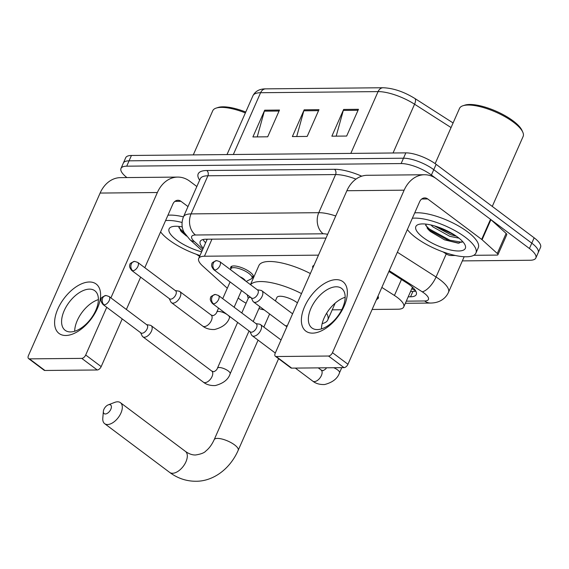 <?xml version="1.0" encoding="UTF-8"?>
<svg xmlns="http://www.w3.org/2000/svg" width="569" height="569" viewBox="0 0 569 569"><rect width="100%" height="100%" fill="white"/><g stroke="black" fill="none" stroke-linecap="round" stroke-linejoin="round"><path stroke-width="0.85" d="M312.858 267.878A12.362 4.004 23.8 0 1 312.744 266.356A12.362 4.004 23.8 0 1 313.939 265.417M230.858 268.724A12.362 4.004 23.8 0 1 230.715 267.138A12.362 4.004 23.8 0 1 238.29 266.584A12.362 4.004 23.8 0 1 249.919 272.046A12.362 4.004 23.8 0 1 253.333 277.11A12.362 4.004 23.8 0 1 252.06 278.077M238.198 298.021A23.173 7.504 -156.2 0 0 239.421 298.974A23.173 7.504 -156.2 0 0 246.093 303.206M258.923 308.576A23.173 7.504 -156.2 0 0 264.151 309.87M318.469 255.147L204.435 256.228A23.173 7.504 -156.2 0 0 198.709 258.475A23.173 7.504 -156.2 0 0 202.642 265.951L227.316 288.248M372.119 309.465L398.008 309.216A23.173 7.504 -156.2 0 0 403.734 306.968A23.173 7.504 -156.2 0 0 394.424 295.467L381.842 287.416M332.232 309.842L341.741 309.756M377.972 296.186A12.362 4.004 23.8 0 1 378.335 298.17A12.362 4.004 23.8 0 1 377.062 299.13M126.937 177.571A23.173 7.504 23.8 0 1 120.991 168.424A23.173 7.504 23.8 0 1 126.716 166.176L401.131 163.566A23.173 7.504 23.8 0 1 431.409 175.032L529.433 248.511A23.173 7.504 23.8 0 1 535.834 258.006A23.173 7.504 23.8 0 1 530.102 260.253L462.341 260.894M535.834 258.006L540.55 247.302A23.173 7.504 23.8 0 0 534.156 237.814L436.131 164.334A23.173 7.504 23.8 0 0 405.846 152.869L131.439 155.472A23.173 7.504 23.8 0 0 125.713 157.727L123.352 163.075A23.173 7.504 23.8 0 1 129.078 160.828L403.485 158.218A23.173 7.504 23.8 0 1 433.77 169.683L531.795 243.162A23.173 7.504 23.8 0 1 538.189 252.657A23.173 7.504 23.8 0 0 531.795 243.162L433.77 169.683A23.173 7.504 23.8 0 0 403.485 158.218L129.078 160.828A23.173 7.504 23.8 0 0 123.352 163.075L120.991 168.424M408.208 296.826L410.555 296.798A23.173 7.504 -156.2 0 0 416.28 294.55A23.173 7.504 -156.2 0 0 406.97 283.042L388.876 271.463M325.966 238.155A23.173 7.504 -156.2 0 0 324.131 238.091L205.907 239.215A23.173 7.504 -156.2 0 0 200.181 241.462A23.173 7.504 -156.2 0 0 203.268 248.141M415.79 291.136A23.173 7.504 23.8 0 1 412.916 291.449L410.569 291.47M205.629 242.792A23.173 7.504 23.8 0 1 203.033 239.528M279.493 110.052L267.7 136.802L252.892 136.944L264.692 110.194L279.493 110.052M358.463 109.305L346.663 136.048L331.862 136.19L343.655 109.447L358.463 109.305M318.981 109.682L307.182 136.425L292.374 136.567L304.173 109.817L318.981 109.682M296.705 136.524L303.825 110.799A6.181 4.751 -90.5 0 1 304.173 109.817M336.187 136.147L343.306 110.422A6.181 4.751 -90.5 0 1 343.655 109.447M257.224 136.901L264.343 111.168A6.181 4.751 -90.5 0 1 264.692 110.194M65.805 335.49A30.897 17.02 126.9 0 1 57.86 308.924A30.897 17.02 126.9 0 1 89.397 281.989A30.897 17.02 126.9 0 1 97.342 308.554A30.897 17.02 126.9 0 1 65.805 335.49M89.425 289.13A24.716 13.613 -53.1 0 0 66.374 306.435A24.716 13.613 -53.1 0 0 65.158 330.305A24.716 13.613 -53.1 0 0 70.549 331.926A24.716 13.613 -53.1 0 0 93.6 314.614A24.716 13.613 -53.1 0 0 94.81 290.745A24.716 13.613 -53.1 0 0 89.425 289.13M74.681 331.243A24.716 13.613 126.9 0 1 98.38 299.628M196.838 186.518L189.797 181.241A30.897 23.77 89.5 0 0 177.713 177.087A30.897 23.77 89.5 0 0 157.364 192.521L110.898 297.872M177.713 177.087L120.457 177.635A30.897 23.77 89.5 0 0 100.116 193.062L28.45 355.554A3.862 2.127 -53.1 0 0 28.599 358.619A3.862 2.127 -53.1 0 0 29.446 358.868L44.923 370.476A3.862 2.127 126.9 0 1 44.076 370.22L28.599 358.619M81.758 358.378A3.862 2.127 -53.1 0 0 85.699 355.006L101.175 366.614A3.862 2.127 126.9 0 1 97.235 369.978L81.758 358.378L29.446 358.868M106.737 307.303L85.699 355.006M97.235 369.978L44.923 370.476M101.175 366.614L122.214 318.91M126.375 309.472L140.643 277.139M144.796 267.707L172.841 204.122A7.724 5.939 -90.5 0 1 177.933 200.267A7.724 5.939 -90.5 0 1 180.949 201.298L187.99 206.575M196.341 254.272L199.499 256.292A3.862 1.252 -156.2 0 0 199.634 256.377M200.011 255.524A38.621 12.511 23.8 0 1 169.142 240.033A38.621 12.511 23.8 0 1 160.593 231.896M178.744 226.405L181.298 231.64L186.532 236.085M201.646 251.825A27.035 8.755 23.8 0 1 176.546 239.962A27.035 8.755 23.8 0 1 171.788 226.803A27.035 8.755 23.8 0 1 182.251 226.924M165.579 220.587A38.621 12.511 23.8 0 1 182.037 222.458M167.94 215.238A38.621 12.511 23.8 0 1 183.453 216.874M193.275 154.889L212.742 110.756A34.759 11.259 23.8 0 1 216.22 108.074A34.759 11.259 23.8 0 1 245.374 112.925M216.22 108.074L218.069 107.477A33.215 10.761 23.8 0 1 245.758 112.043M180.394 230.559L185.508 234.705M178.872 227.7L184.292 232.707M105.315 413.976A5.405 2.98 -53.1 0 0 110.834 409.267A5.405 2.98 -53.1 0 0 109.44 404.616A5.405 2.98 -53.1 0 0 108.245 404.872A5.405 2.98 -53.1 0 0 103.366 411.373A5.405 2.98 -53.1 0 0 105.315 413.976M108.245 404.872L114.639 402.411A13.13 7.233 126.9 0 1 117.548 401.799A13.13 7.233 126.9 0 1 120.415 402.66A13.13 7.233 126.9 0 1 119.767 415.342A13.13 7.233 126.9 0 1 107.527 424.531A13.13 7.233 126.9 0 1 104.66 423.67A13.13 7.233 126.9 0 1 102.797 418.201L103.366 411.373M297.431 302.85A13.13 4.253 -156.2 0 0 297.281 302.736A13.13 4.253 -156.2 0 0 284.927 296.933A13.13 4.253 -156.2 0 0 276.875 297.516L275.382 300.916M326.613 313.277A42.483 13.763 23.8 0 1 327.765 319.963A42.483 13.763 23.8 0 1 322.175 323.597M250.58 284.735A42.483 13.763 23.8 0 1 301.513 293.597M250.467 284.649L258.867 265.609A42.483 13.763 23.8 0 1 310.361 273.54M140.6 332.687L142.165 335.938A6.949 3.827 -53.1 0 0 142.847 336.784A6.949 3.827 -53.1 0 0 144.362 337.239A6.949 3.827 -53.1 0 0 151.454 331.179A6.949 3.827 -53.1 0 0 151.183 325.66A6.949 3.827 -53.1 0 0 150.18 325.24L146.624 324.65M104.134 304.863A5.021 2.767 -53.1 0 1 103.039 304.529L140.906 332.915A5.021 2.767 -53.1 0 0 142.001 333.249A5.021 2.767 -53.1 0 0 147.129 328.868A5.021 2.767 -53.1 0 0 146.93 324.885L109.063 296.499L106.005 295.496A5.021 3.862 -90.5 0 0 102.697 298A5.021 3.862 89.5 0 0 104.134 304.863A5.021 2.767 -53.1 0 0 108.814 301.342A5.021 2.767 -53.1 0 0 109.063 296.499M241.789 312.964L248.347 298.099A6.949 2.255 23.8 0 1 250.815 297.466M377.083 298.206A11.586 3.755 23.8 0 1 377.034 299.194A11.586 3.755 23.8 0 1 376.337 299.899M249.969 331.649L251.534 334.899A6.949 3.827 -53.1 0 0 252.216 335.746A6.949 3.827 -53.1 0 0 253.731 336.201A6.949 3.827 -53.1 0 0 260.822 330.141A6.949 3.827 -53.1 0 0 260.552 324.622A6.949 3.827 -53.1 0 0 259.549 324.202L255.986 323.612M213.503 303.825A5.021 2.767 -53.1 0 1 212.408 303.49L250.275 331.876A5.021 2.767 -53.1 0 0 251.37 332.211A5.021 2.767 -53.1 0 0 256.498 327.829A5.021 2.767 -53.1 0 0 256.299 323.846L218.432 295.46L215.374 294.458A5.021 3.862 -90.5 0 0 212.066 296.961A5.021 3.862 89.5 0 0 213.503 303.825A5.021 2.767 -53.1 0 0 218.183 300.304A5.021 2.767 -53.1 0 0 218.432 295.46M239.855 276.69A6.949 2.255 23.8 0 1 243.518 278.767A6.949 2.255 23.8 0 1 245.41 280.858M169.249 298.59L170.814 301.84A6.949 3.827 -53.1 0 0 171.497 302.687A6.949 3.827 -53.1 0 0 180.11 297.082A6.949 3.827 -53.1 0 0 179.84 291.563A6.949 3.827 -53.1 0 0 178.837 291.143L175.273 290.553M230.829 269.926L230.801 269.827A11.586 3.755 23.8 0 1 230.829 268.788A11.586 3.755 23.8 0 1 237.934 268.269A11.586 3.755 23.8 0 1 248.838 273.39A11.586 3.755 23.8 0 1 252.039 278.134A11.586 3.755 23.8 0 1 251.292 278.86L246.192 281.442M132.79 270.759A5.021 2.767 -53.1 0 1 131.695 270.431L169.562 298.817A5.021 2.767 -53.1 0 0 170.657 299.152A5.021 2.767 -53.1 0 0 175.778 294.77A5.021 2.767 -53.1 0 0 175.586 290.787L137.719 262.394L134.654 261.391A5.021 3.862 -90.5 0 0 131.354 263.902A5.021 3.862 89.5 0 0 132.79 270.759A5.021 2.767 -53.1 0 0 137.47 267.245A5.021 2.767 -53.1 0 0 137.719 262.394M251.278 297.807L252.842 301.058A6.949 3.827 -53.1 0 0 253.525 301.904A6.949 3.827 -53.1 0 0 262.138 296.3A6.949 3.827 -53.1 0 0 261.861 290.78A6.949 3.827 -53.1 0 0 260.858 290.361L257.302 289.77M214.812 269.983A5.021 2.767 -53.1 0 1 213.716 269.656L251.583 298.042A5.021 2.767 -53.1 0 0 252.679 298.369A5.021 2.767 -53.1 0 0 257.807 293.995A5.021 2.767 -53.1 0 0 257.608 290.005L219.741 261.619L216.682 260.616A5.021 3.862 -90.5 0 0 213.375 263.12A5.021 3.862 89.5 0 0 214.812 269.983A5.021 2.767 -53.1 0 0 219.499 266.47A5.021 2.767 -53.1 0 0 219.741 261.619M312.573 333.142A30.897 17.02 126.9 0 1 304.628 306.584A30.897 17.02 126.9 0 1 336.165 279.649A30.897 17.02 126.9 0 1 344.11 306.207A30.897 17.02 126.9 0 1 312.573 333.142M336.194 286.783A24.716 13.613 -53.1 0 0 313.142 304.095A24.716 13.613 -53.1 0 0 311.926 327.964A24.716 13.613 -53.1 0 0 317.317 329.579A24.716 13.613 -53.1 0 0 340.369 312.274A24.716 13.613 -53.1 0 0 341.585 288.405A24.716 13.613 -53.1 0 0 336.194 286.783M321.449 328.896A24.716 13.613 126.9 0 1 345.148 297.281M482.078 239.734A3.862 1.252 -156.2 0 0 481.666 239.4L490.514 219.335A3.862 1.252 23.8 0 1 490.926 219.67L482.078 239.734L497.278 253.468A3.862 1.252 -156.2 0 1 497.932 254.713A3.862 1.252 -156.2 0 1 496.979 255.09L473.721 255.31M455.328 255.481L450.833 255.524A3.862 1.252 -156.2 0 1 446.267 253.952L443.109 251.932M490.514 219.335L436.572 178.901A30.897 23.77 89.5 0 0 424.481 174.747A30.897 23.77 89.5 0 0 404.139 190.174L332.474 352.666L347.951 364.267L419.616 201.775A7.724 5.939 -90.5 0 1 424.702 197.92A7.724 5.939 -90.5 0 1 427.724 198.958L481.666 239.4M490.926 219.67L506.126 233.404A3.862 1.252 23.8 0 1 506.78 234.656L497.932 254.713M424.481 174.747L367.233 175.288A30.897 23.77 89.5 0 0 346.884 190.722L275.218 353.207A3.862 2.127 -53.1 0 0 275.368 356.272A3.862 2.127 -53.1 0 0 276.214 356.528L291.691 368.129A3.862 2.127 126.9 0 1 290.851 367.88L275.368 356.272M347.951 364.267A3.862 2.127 126.9 0 1 344.003 367.631L328.526 356.03L276.214 356.528M328.526 356.03A3.862 2.127 -53.1 0 0 332.474 352.666M344.003 367.631L291.691 368.129M435.157 163.623L459.51 108.409A34.759 11.259 23.8 0 1 462.988 105.734L464.837 105.137A33.215 10.761 23.8 0 1 513.131 120.898A33.215 10.761 23.8 0 1 521.951 130.322L522.755 132.093A34.759 11.259 23.8 0 1 523.124 136.468L492.27 206.419M462.988 105.734A34.759 11.259 23.8 0 1 513.53 122.228A34.759 11.259 23.8 0 1 522.755 132.093M412.347 218.247A38.621 12.511 23.8 0 1 465.264 237.216A38.621 12.511 23.8 0 1 475.933 253.041A38.621 12.511 23.8 0 1 452.255 254.756A38.621 12.511 23.8 0 1 415.911 237.686A38.621 12.511 23.8 0 1 407.368 229.549M414.709 212.898A38.621 12.511 23.8 0 1 467.626 231.868A38.621 12.511 23.8 0 1 478.287 247.693L475.933 253.041M425.512 224.065L428.066 229.3L430.427 231.547L444.567 239.848L458.244 243.191L462.618 241.498M423.315 237.614A27.035 8.755 23.8 0 1 418.556 224.456A27.035 8.755 23.8 0 1 457.867 237.287A27.035 8.755 23.8 0 1 465.044 244.962A27.035 8.755 23.8 0 1 452.732 250.431A27.035 8.755 23.8 0 1 423.315 237.614M430.911 224.968L432.952 226.903L449.802 236.334L459.005 238.169M434.51 225.907L450.541 234.663L456.381 236.213M436.437 226.505L454.624 235.04M427.163 228.219L428.998 229.855L449.595 241.085L459.14 243.155M440.434 227.92L451.139 232.941M425.64 225.36L429.36 229.015L449.965 240.246L462.028 242.252M411.97 288.298A7.724 2.504 -156.2 0 0 413.144 287.822M411.814 288.639A23.173 17.824 89.5 0 0 415.441 290.56M211.967 239.158L204.435 256.228M401.458 279.514L394.424 295.467M406.302 301.15L424.623 300.973A15.448 5.007 -156.2 0 0 424.175 293.149A15.448 5.007 -156.2 0 0 422.234 291.805L389.224 270.68M397.361 252.223L436.06 276.996A30.897 10.007 23.8 0 1 439.944 279.678A30.897 10.007 23.8 0 1 448.479 292.338L464.176 256.74M446.238 253.93L436.06 276.996A15.448 6.316 122.6 0 1 422.234 291.805M199.641 180.16A34.759 11.259 23.8 0 1 206.782 170.508L334.48 169.292A34.759 11.259 23.8 0 1 361.749 176.177M126.716 166.176L131.439 155.472M529.433 248.511L534.156 237.814M431.409 175.032L436.131 164.334M401.131 163.566L405.846 152.869M183.438 216.896A30.897 10.007 23.8 0 1 191.077 213.894L207.884 175.785A30.897 10.007 -156.2 0 0 200.252 178.78L183.438 216.896C180.416 224.847 183.054 230.573 184.157 232.458L189.84 239.577L202.144 250.694M327.652 234.321A15.448 5.007 -156.2 0 0 323.192 233.795L195.494 235.004A15.448 11.885 -90.5 0 1 191.077 213.894L318.775 212.685L335.589 174.569L207.884 175.785A3.862 2.973 89.5 0 0 206.782 170.508M323.192 233.795A15.448 11.885 -90.5 0 1 318.775 212.685A30.897 10.007 23.8 0 1 335.738 215.992M355.966 179.114A30.897 10.007 -156.2 0 0 335.589 174.569A3.862 2.973 89.5 0 0 334.48 169.292M195.494 235.004A15.448 5.007 -156.2 0 0 194.299 241.491L202.813 249.179M194.299 241.491A15.448 10.441 132.1 0 1 189.84 239.577M405.356 303.291L430.669 303.049A15.448 11.885 -90.5 0 1 424.623 300.973M206.981 239.734L206.398 239.208M412.916 291.449L410.555 296.798M233.34 154.505L260.595 92.719A7.724 5.939 -90.5 0 1 265.68 88.864L383.157 87.747A7.724 5.939 89.5 0 0 378.072 91.602L260.595 92.719A30.897 10.007 -156.2 0 0 252.956 95.72C255.353 91.125 259.592 88.842 265.68 88.864M414.545 98.302A7.724 3.158 122.6 0 1 414.765 98.416A7.724 3.158 122.6 0 1 414.566 104.205A30.897 10.007 -156.2 0 0 378.072 91.602L350.817 153.395M451.061 127.563L414.566 104.205L393.051 152.99M318.548 110.656L303.825 110.799M279.066 111.033L264.343 111.168M358.029 110.279L343.306 110.422M157.364 192.521L100.116 193.062M180.949 201.298L174.925 201.362M278.597 358.698L238.205 450.278C229.456 470.186 212.017 481.502 195.8 481.253C186.305 481.253 177.592 478.301 169.662 472.405A13.13 7.233 -53.1 0 0 172.528 473.266A13.13 7.233 -53.1 0 0 184.776 464.069A13.13 7.233 -53.1 0 0 185.416 451.388L120.415 402.66M238.205 450.278A13.13 4.253 -156.2 0 0 234.584 444.901A13.13 4.253 -156.2 0 0 217.422 438.407A13.13 4.253 -156.2 0 0 214.179 439.681C211.917 444.617 209.179 448.365 205.971 450.911C204.442 452.796 200.971 454.154 195.551 454.987C192.308 455.1 188.929 453.898 185.416 451.388M237.629 322.403L217.436 368.179A6.949 2.255 23.8 0 1 218.887 367.517A6.949 2.255 23.8 0 1 228.24 370.945A6.949 2.255 23.8 0 1 230.161 373.79C228.304 379.509 223.347 383.428 215.274 385.562C207.713 385.91 204.008 382.638 203.41 382.19A6.949 3.827 -53.1 0 0 204.925 382.645A6.949 3.827 -53.1 0 0 205.21 382.631A6.949 3.827 -53.1 0 0 211.519 377.588A6.949 3.827 -53.1 0 0 211.753 371.059L151.183 325.66M333.719 367.73A6.949 2.255 23.8 0 1 337.609 369.907A6.949 2.255 23.8 0 1 339.529 372.752C337.673 378.47 332.716 382.389 324.643 384.523C317.082 384.872 313.377 381.6 312.779 381.152A6.949 3.827 -53.1 0 0 314.294 381.607A6.949 3.827 -53.1 0 0 314.579 381.593A6.949 3.827 -53.1 0 0 320.888 376.55A6.949 3.827 -53.1 0 0 321.122 370.021L318.263 367.88M218.56 308.099L216.789 312.111A6.949 2.255 23.8 0 1 218.233 311.449A6.949 2.255 23.8 0 1 227.593 314.877A6.949 2.255 23.8 0 1 229.506 317.722C227.657 323.441 222.692 327.367 214.627 329.494C207.066 329.842 203.361 326.578 202.763 326.122A6.949 3.827 -53.1 0 0 204.563 326.563A6.949 3.827 -53.1 0 0 211.376 320.518A6.949 3.827 -53.1 0 0 211.099 314.998L179.84 291.563M286.904 326.713L284.792 325.34A6.949 3.827 -53.1 0 0 286.591 325.781A6.949 3.827 -53.1 0 0 287.381 325.632M404.139 190.174L346.884 190.722M427.724 198.958L421.7 199.015M497.278 253.468L506.126 233.404M206.654 239.208L207.052 239.57M207.208 239.2L198.709 258.475M412.461 287.174L403.734 306.968M430.669 303.049C434.787 302.985 438.329 302.075 441.295 300.325C444.531 298.419 446.928 295.752 448.479 292.338M383.157 87.747C393.3 88.159 403.841 91.716 414.765 98.416L453.102 122.954M252.956 95.72L227.003 154.569M327.765 319.963L335.198 303.106M169.662 472.405L104.66 423.67M269.621 313.974L263.838 327.083M258.077 340.141L214.179 439.681M103.039 304.529C101.033 301.968 100.443 300.119 101.268 298.981C100.741 297.971 102.32 296.805 106.005 295.496M217.436 368.179C216.974 369.679 215.758 370.867 213.78 371.735L211.753 371.059M259.791 306.606L253.212 321.528M249.051 330.959L230.161 373.79M248.226 298.369L247.223 294.77M203.41 382.19L142.847 336.784M212.408 303.49C210.402 300.93 209.812 299.074 210.637 297.943C210.11 296.933 211.689 295.766 215.374 294.458M326.485 367.802L325.781 368.904L323.149 370.696L321.122 370.021M341.777 367.652L339.529 372.752M377.034 299.194L378.186 296.584M281.05 339.985L260.552 324.622M312.779 381.152L295.368 368.093M275.289 353.043L252.216 335.746M131.695 270.431C129.682 267.864 129.092 266.015 129.924 264.884C129.398 263.867 130.977 262.707 134.654 261.391M216.789 312.111C216.327 313.611 215.103 314.799 213.126 315.667L211.099 314.998M241.519 290.496L234.136 307.232M229.976 316.663L229.506 317.722M252.039 278.134L253.191 275.524M230.096 281.932L222.714 298.668M202.763 326.122L171.497 302.687M230.829 268.788L231.981 266.171M213.716 269.656C211.711 267.089 211.12 265.239 211.945 264.108C211.426 263.091 212.998 261.925 216.682 260.616M292.594 313.818L261.861 290.78M284.792 325.34L253.525 301.904"/></g></svg>
